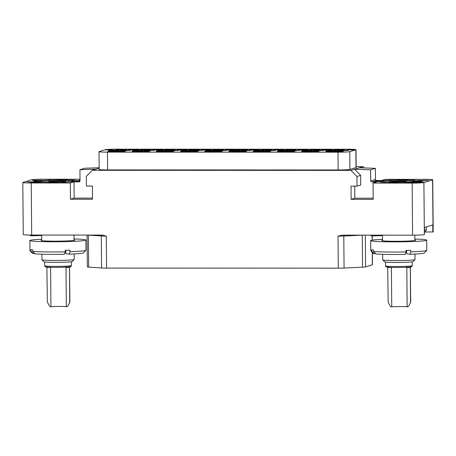 <?xml version="1.0" encoding="UTF-8"?>
<svg xmlns="http://www.w3.org/2000/svg" width="456" height="456" viewBox="0 0 456 456"><rect width="100%" height="100%" fill="white"/><g stroke="black" fill="none" stroke-linecap="round" stroke-linejoin="round"><path stroke-width="0.68" d="M112.056 151.745L114.587 151.865L112.056 151.745M341.367 149.243L347.563 149.243A10.175 0.53 179.5 0 1 355.999 149.688A10.175 0.53 179.5 0 1 355.845 149.785L349.763 151.66A10.175 0.53 179.5 0 1 337.999 152.19L107.451 152.122A10.175 0.53 179.5 0 1 99.015 151.671A10.175 0.53 179.5 0 1 99.169 151.58L105.25 149.705A10.175 0.53 179.5 0 1 117.015 149.169L121.387 149.175M123.861 149.277L124.904 149.175M125.605 149.175L340.666 149.243M114.473 150.075L108.522 150.389L118.691 150.303L114.473 150.075M122.299 149.522L116.343 149.836L126.517 149.745L122.299 149.522M126.557 150.081L120.601 150.394L124.819 150.617L130.769 150.303L126.557 150.081M134.429 149.522L128.472 149.836L138.647 149.75L134.429 149.522M138.635 150.087L132.679 150.394L136.897 150.622L142.853 150.309L138.635 150.087M146.507 149.528L140.551 149.842L150.725 149.75L146.507 149.528M150.714 150.087L144.757 150.4L154.932 150.315L150.714 150.087M158.585 149.534L152.629 149.847L162.803 149.756L158.585 149.534M162.843 150.092L156.887 150.406L161.105 150.628L167.061 150.315L162.843 150.092M170.664 149.534L164.707 149.847L168.925 150.075L174.882 149.762L170.664 149.534M174.922 150.098L168.965 150.406L173.183 150.634L179.14 150.32L174.922 150.098M182.793 149.54L176.837 149.853L181.055 150.075L187.011 149.762L182.793 149.54M187 150.098L181.043 150.412L191.218 150.326L187 150.098M194.872 149.545L188.915 149.859L193.133 150.081L199.09 149.767L194.872 149.545M199.13 150.104L193.173 150.417L203.347 150.326L199.13 150.104M207.001 149.545L201.045 149.859L211.219 149.773L207.001 149.545M211.208 150.109L205.251 150.417L209.469 150.645L215.426 150.332L211.208 150.109M219.079 149.551L213.123 149.864L217.341 150.087L223.297 149.773L219.079 149.551M219.82 150.628L227.504 150.332L223.286 150.109L217.746 150.526M344.223 150.149L338.267 150.463L342.484 150.685L348.441 150.372L344.223 150.149M340.016 149.591L334.06 149.904L338.278 150.127L344.234 149.813L340.016 149.591M332.145 150.144L326.188 150.457L330.406 150.679L336.363 150.366L332.145 150.144M327.887 149.585L321.93 149.899L326.148 150.121L332.105 149.807L327.887 149.585M320.066 150.144L314.11 150.451L318.328 150.679L324.284 150.366L320.066 150.144M315.808 149.579L309.852 149.893L320.026 149.807L315.808 149.579M307.988 150.138L302.032 150.451L312.206 150.36L307.988 150.138M303.73 149.579L297.774 149.893L301.992 150.115L307.948 149.802L303.73 149.579M295.858 150.132L289.902 150.446L300.077 150.355L295.858 150.132M291.652 149.574L285.695 149.887L289.913 150.109L295.87 149.796L291.652 149.574M283.78 150.132L277.824 150.44L282.042 150.668L287.998 150.355L283.78 150.132M279.522 149.568L273.566 149.881L283.74 149.796L279.522 149.568M271.702 150.127L265.745 150.44L269.963 150.662L275.92 150.349L271.702 150.127M267.444 149.568L261.487 149.881L271.662 149.79L267.444 149.568M259.572 150.121L253.616 150.434L263.79 150.343L259.572 150.121M255.314 149.562L249.358 149.876L253.576 150.098L259.532 149.785L255.314 149.562M247.494 150.121L241.537 150.429L245.755 150.657L251.712 150.343L247.494 150.121M243.236 149.557L237.28 149.87L247.454 149.785L243.236 149.557M235.416 150.115L229.459 150.429L239.634 150.337L235.416 150.115M227.692 150.087L235.376 149.779L231.158 149.557L225.617 149.967M343.117 151.301A8.772 0.456 -0.5 0 0 343.248 151.221A8.772 0.456 -0.5 0 0 335.223 150.839A8.772 0.456 -0.5 0 0 325.823 151.295A8.772 0.456 -0.5 0 0 325.698 151.375A8.772 0.456 -0.5 0 0 333.724 151.762A8.772 0.456 -0.5 0 0 343.117 151.301M318.909 151.295A8.772 0.456 -0.5 0 0 319.04 151.215A8.772 0.456 -0.5 0 0 311.015 150.833A8.772 0.456 -0.5 0 0 301.615 151.289A8.772 0.456 -0.5 0 0 301.49 151.369A8.772 0.456 -0.5 0 0 309.516 151.751A8.772 0.456 -0.5 0 0 318.909 151.295M294.701 151.289A8.772 0.456 -0.5 0 0 294.832 151.21A8.772 0.456 -0.5 0 0 286.807 150.822A8.772 0.456 -0.5 0 0 277.408 151.284A8.772 0.456 -0.5 0 0 277.282 151.363A8.772 0.456 -0.5 0 0 285.308 151.745A8.772 0.456 -0.5 0 0 294.701 151.289M270.493 151.278A8.772 0.456 -0.5 0 0 270.625 151.198A8.772 0.456 -0.5 0 0 262.599 150.816A8.772 0.456 -0.5 0 0 253.205 151.272A8.772 0.456 -0.5 0 0 253.074 151.352A8.772 0.456 -0.5 0 0 261.1 151.74A8.772 0.456 -0.5 0 0 270.493 151.278M246.286 151.272A8.772 0.456 -0.5 0 0 246.417 151.192A8.772 0.456 -0.5 0 0 238.391 150.811A8.772 0.456 -0.5 0 0 228.997 151.267A8.772 0.456 -0.5 0 0 228.866 151.346A8.772 0.456 -0.5 0 0 236.892 151.728A8.772 0.456 -0.5 0 0 246.286 151.272M222.078 151.267A8.772 0.456 -0.5 0 0 222.209 151.187A8.772 0.456 -0.5 0 0 214.183 150.799A8.772 0.456 -0.5 0 0 204.79 151.261A8.772 0.456 -0.5 0 0 204.658 151.341A8.772 0.456 -0.5 0 0 212.684 151.723A8.772 0.456 -0.5 0 0 222.078 151.267M197.87 151.255A8.772 0.456 -0.5 0 0 198.001 151.175A8.772 0.456 -0.5 0 0 189.975 150.793A8.772 0.456 -0.5 0 0 180.582 151.25A8.772 0.456 -0.5 0 0 180.451 151.329A8.772 0.456 -0.5 0 0 188.476 151.717A8.772 0.456 -0.5 0 0 197.87 151.255M173.662 151.25A8.772 0.456 -0.5 0 0 173.793 151.17A8.772 0.456 -0.5 0 0 165.767 150.788A8.772 0.456 -0.5 0 0 156.374 151.244A8.772 0.456 -0.5 0 0 156.243 151.324A8.772 0.456 -0.5 0 0 164.268 151.705A8.772 0.456 -0.5 0 0 173.662 151.25M149.454 151.244A8.772 0.456 -0.5 0 0 149.585 151.164A8.772 0.456 -0.5 0 0 141.559 150.776A8.772 0.456 -0.5 0 0 132.166 151.238A8.772 0.456 -0.5 0 0 132.035 151.318A8.772 0.456 -0.5 0 0 140.06 151.7A8.772 0.456 -0.5 0 0 149.454 151.244M125.246 151.232A8.772 0.456 -0.5 0 0 125.377 151.153A8.772 0.456 -0.5 0 0 117.352 150.771A8.772 0.456 -0.5 0 0 107.958 151.227A8.772 0.456 -0.5 0 0 107.827 151.306A8.772 0.456 -0.5 0 0 115.852 151.694A8.772 0.456 -0.5 0 0 125.246 151.232M116.964 151.78L115.761 151.916M115.26 151.814L118.6 151.916L116.964 151.7M334.983 151.848L333.781 151.985M333.279 151.882L336.619 151.985L334.983 151.768M110.774 149.893L112.199 149.688L109.474 149.705L112.341 149.722M108.956 149.864L111.794 149.864M351.872 149.973L354.118 149.733L351.114 149.733L354.118 149.733M351.017 149.762L351.342 149.864M350.447 149.939L353.371 149.939M124.231 149.38L125.514 149.294M125.297 149.306L125.599 149.112M339.994 149.448L341.276 149.363M341.059 149.374L341.367 149.18M237.314 149.306L232.879 149.454M216.07 150.645L219.82 150.543M111.406 151.894L114.587 151.762M329.443 151.956L332.635 151.848M105.313 149.847L108.499 149.722M346.908 149.921L350.1 149.813M120.88 149.306L123.878 149.283M99.163 168.173L92.272 170.299L350.886 170.379L363.056 166.622L356.147 166.622M355.999 149.688L356.153 167.472A10.175 0.53 179.5 0 1 356.005 167.563L349.917 169.438A10.175 0.53 179.5 0 1 338.158 169.968L107.605 169.9A10.175 0.53 179.5 0 1 99.174 169.45L99.015 151.671M375.402 168.338L370.625 169.809L354.58 169.239L360.645 175.338L360.73 184.988L357.037 186.128L351.023 186.128L351.137 199.335L373.19 199.34L373.048 183.084L412.144 183.095A10.175 0.53 -0.5 0 0 423.903 182.565L432.596 179.881A10.175 0.53 -0.5 0 0 432.744 179.789A10.175 0.53 -0.5 0 0 424.308 179.345L385.217 179.333L381.524 180.468L376.513 180.468A1.015 1.003 -107.1 0 1 375.499 179.453L375.402 168.338L359.362 167.762M370.625 169.809L370.722 180.929L375.499 179.453M373.048 183.084L376.741 181.944L371.731 181.944A1.015 1.003 72.9 0 1 370.722 180.929M354.728 186.128L354.831 198.195L373.179 198.2M364.367 167.945L363.056 166.622M95.965 169.159L79.931 169.717L80.028 180.838A1.015 1.003 72.9 0 1 79.036 181.853L74.02 181.853L70.327 182.987L31.236 182.976A10.175 0.53 -0.5 0 1 22.8 182.531A10.175 0.53 -0.5 0 1 22.948 182.44L31.641 179.755A10.175 0.53 -0.5 0 1 43.405 179.225L80.011 179.236M372.381 252.459L372.489 264.748A7.632 0.399 179.5 0 1 372.375 264.816L365.609 266.902A7.632 0.399 179.5 0 1 362.56 267.188L344.069 268.042A7.632 0.399 179.5 0 1 338.295 268.162L106.567 268.088A7.632 0.399 179.5 0 1 101.58 267.968L88.669 267.102A7.632 0.399 179.5 0 1 87.33 266.885L87.056 235.062M31.236 182.976L31.692 235.045A10.175 0.53 179.5 0 1 23.256 234.601L22.8 182.531M31.692 235.045L102.412 235.068M30.238 235.04L30.039 235.507L30.922 235.837L41.69 235.535M41.73 240.175A16.883 0.878 179.5 0 0 41.023 240.483A16.883 0.878 179.5 0 0 63.703 241.059A16.883 0.878 -0.5 0 0 74.744 240.187A16.883 0.878 -0.5 0 0 74.032 239.89M34.821 253.559L33.356 253.599L30.917 251.108A28.01 1.453 179.5 0 1 29.999 250.811A28.01 1.453 179.5 0 1 29.965 250.737L29.874 240.534A28.01 1.453 179.5 0 0 67.539 241.572A28.01 1.453 -0.5 0 0 85.893 240.044A28.01 1.453 -0.5 0 0 74.026 238.955M29.874 240.534A28.01 1.453 179.5 0 1 41.724 239.24M69.945 251.706L69.078 254.146A25.45 1.322 -0.5 0 0 83.408 252.898L85.945 250.327A28.01 1.453 -0.5 0 1 69.945 251.706L69.933 250.201A28.01 1.453 -0.5 0 1 67.613 250.27A28.01 1.453 -0.5 0 1 65.219 250.333L65.231 251.837A28.01 1.453 179.5 0 1 32.65 251.336L32.638 249.831A28.01 1.453 -0.5 0 1 30.905 249.603L30.917 251.108M85.945 250.327A28.01 1.453 -0.5 0 0 85.984 250.247L85.893 240.044M74.151 253.935L74.203 259.453A16.154 0.838 179.5 0 1 74.18 259.492A16.154 0.838 179.5 0 1 60.466 260.399A16.154 0.838 179.5 0 1 42.892 260.011A16.154 0.838 -0.5 0 1 41.923 259.777A16.154 0.838 -0.5 0 1 41.901 259.732L41.855 254.214M69.078 254.146L65.852 253.718L65.818 250.321M65.231 251.837L64.364 254.277A25.45 1.322 179.5 0 1 35.089 253.827L32.65 251.336M33.356 253.599A25.45 1.322 179.5 0 1 32.581 253.342L29.999 250.811M41.923 259.777L43.975 261.784A14.119 0.735 -0.5 0 0 44.819 261.989A14.119 0.735 179.5 0 0 60.181 262.331A14.119 0.735 179.5 0 0 72.168 261.539L74.18 259.492M69.432 266.692L69.529 267.415L66 267.415L65.921 266.692M66 267.415L66.342 306.785L67.636 306.272A9.194 0.479 -0.5 0 0 67.653 306.261L69.734 302.59A11.309 0.587 179.5 0 1 69.7 302.619L69.529 267.415M50.587 267.279L50.935 306.78L50.508 306.78L49.63 306.267L47.367 302.106L46.882 266.686M50.935 306.78A7.883 0.41 179.5 0 1 55.746 306.472A7.883 0.41 179.5 0 1 66.342 306.745M67.653 306.261L69.7 302.619M50.565 182.206A8.647 0.45 179.5 0 1 48.724 181.944A8.647 0.45 179.5 0 1 54.395 181.471A8.647 0.45 179.5 0 1 66.023 181.796A8.647 0.45 179.5 0 1 61.993 182.206M76.921 181.414A20.315 1.054 -0.5 0 0 50.371 180.941A20.315 1.054 -0.5 0 0 38.133 181.699M58.67 181.004L62.774 181.117L58.67 181.004M79.965 181.197L65.088 182.212L42.516 182.2L33.778 181.112L48.689 180.029L72.994 180.04L73.006 181.06M80.022 180.969L72.994 180.04M80.022 180L78.802 180.376L80.022 180.376M47.749 182.525L52.326 182.793L57.849 182.485L47.749 182.525M30.381 182.468L34.958 182.736L40.481 182.423L30.381 182.468M27.28 181.876L31.857 182.143L37.381 181.836L27.28 181.876M32.319 180.32L36.896 180.587L42.419 180.28L32.319 180.32M56.96 179.687L61.537 179.955L67.06 179.641L56.96 179.687M338.295 268.162L338.016 236.157L342.017 235.142L412.594 235.165L412.144 183.095M102.269 235.068L106.288 236.088L106.567 268.088M70.327 182.987L70.469 199.243L92.522 199.255L92.408 186.042L86.395 186.042L86.309 176.392L92.272 170.299M350.886 170.379L356.951 176.478L357.037 186.128M432.744 179.789L433.2 231.859A10.175 0.53 179.5 0 1 433.052 231.95L424.849 232.013M432.835 232.018L432.772 224.905L424.513 227.453L424.359 234.629A10.175 0.53 179.5 0 1 412.594 235.165M371.041 235.153L370.853 235.615L371.737 235.94L382.504 235.644M424.559 232.281L426.406 230.092L424.536 229.847M425.779 227.059L426.383 227.362L426.406 230.092M382.544 240.278A16.883 0.878 179.5 0 0 381.837 240.586A16.883 0.878 179.5 0 0 404.512 241.167A16.883 0.878 -0.5 0 0 415.553 240.295A16.883 0.878 -0.5 0 0 414.846 239.998M375.636 253.667L374.171 253.707L371.731 251.21A28.01 1.453 179.5 0 1 370.813 250.92A28.01 1.453 179.5 0 1 370.774 250.846L370.682 240.637A28.01 1.453 179.5 0 0 408.348 241.674A28.01 1.453 -0.5 0 0 426.708 240.147A28.01 1.453 -0.5 0 0 414.835 239.064M370.682 240.637A28.01 1.453 179.5 0 1 382.533 239.343M410.753 251.815L409.893 254.254A25.45 1.322 -0.5 0 0 424.222 253.006L426.759 250.429A28.01 1.453 -0.5 0 1 410.753 251.815L410.742 250.31A28.01 1.453 -0.5 0 1 408.428 250.378A28.01 1.453 -0.5 0 1 406.028 250.441L406.045 251.946A28.01 1.453 179.5 0 1 373.464 251.444L373.447 249.939A28.01 1.453 -0.5 0 1 371.72 249.706L371.731 251.21M426.759 250.429A28.01 1.453 -0.5 0 0 426.793 250.355L426.708 240.147M414.966 254.043L415.011 259.555A16.154 0.838 179.5 0 1 414.994 259.601A16.154 0.838 179.5 0 1 401.28 260.507A16.154 0.838 179.5 0 1 383.701 260.12A16.154 0.838 -0.5 0 1 382.738 259.88A16.154 0.838 -0.5 0 1 382.715 259.84L382.664 254.323M409.893 254.254L406.661 253.827L406.632 250.424M406.045 251.946L405.179 254.385A25.45 1.322 179.5 0 1 375.898 253.935L373.464 251.444M374.171 253.707A25.45 1.322 179.5 0 1 373.396 253.45L370.813 250.92M382.738 259.88L384.784 261.892A14.119 0.735 -0.5 0 0 385.628 262.097A14.119 0.735 179.5 0 0 400.995 262.434A14.119 0.735 179.5 0 0 412.976 261.647L414.994 259.601M410.24 266.8L410.337 267.518L406.809 267.518L406.735 266.8M406.809 267.518L407.151 306.888L408.451 306.381L410.542 302.693A11.309 0.587 179.5 0 1 410.508 302.727L410.337 267.518M391.396 267.387L391.744 306.882L391.316 306.882L390.439 306.375L388.176 302.214L387.697 266.794M391.744 306.882A7.883 0.41 179.5 0 1 396.56 306.58A7.883 0.41 179.5 0 1 407.151 306.854M408.462 306.364L408.451 306.381A9.194 0.479 -0.5 0 0 408.462 306.364L410.508 302.727M391.373 182.309A8.647 0.45 179.5 0 1 389.538 182.052A8.647 0.45 179.5 0 1 395.204 181.579A8.647 0.45 179.5 0 1 406.832 181.898A8.647 0.45 179.5 0 1 402.808 182.315M417.73 181.516A20.315 1.054 -0.5 0 0 391.185 181.043A20.315 1.054 -0.5 0 0 378.947 181.801M399.479 181.112L403.583 181.226L399.479 181.112M390.456 180.109L413.809 180.143L421.766 181.209L406.855 182.292L383.331 182.309L374.593 181.214L390.456 180.109L390.467 181.066M388.558 182.634L393.135 182.902L398.658 182.588L388.558 182.634M406.273 182.582L410.85 182.856L416.374 182.542L406.273 182.582M413.199 181.995L417.776 182.263L423.299 181.955L413.199 181.995M418.243 180.439L422.82 180.713L428.338 180.399L418.243 180.439M397.774 179.789L402.352 180.057L407.869 179.749L397.774 179.789M351.137 199.335L354.831 198.195M356.951 176.478L360.645 175.338M392.673 182.902L396.139 182.839M395.158 182.873L393.334 182.902M410.029 182.856L409.727 182.85M409.722 182.679L412.885 182.822M412.156 182.839L410.628 182.856M418.99 182.252L419.856 182.235M416.642 182.263L418.129 182.263M421.372 180.656L425.243 180.667M423.966 180.565L422.723 180.713M402.443 180.057L403.702 180.046M403.702 179.875L403.115 180.052M74.02 181.853L74.163 198.103L92.511 198.109M70.469 199.243L74.163 198.103M79.931 169.717L84.713 168.247L99.157 167.74M51.967 182.799L55.444 182.731M54.526 182.759L52.622 182.793M33.579 182.719L37.227 182.702M34.057 182.639L36.919 182.594L34.057 182.685M30.934 182.143L32.433 182.143M35.887 180.587L36.759 180.593M61.531 179.955L62.791 179.938M62.791 179.767L62.198 179.949M115.02 150.588L112.193 150.611M122.846 150.03L120.019 150.058M127.099 150.588L124.277 150.617M134.97 150.035L132.149 150.058M139.177 150.594L136.355 150.617M147.054 150.041L144.227 150.064M151.261 150.6L148.434 150.622M159.133 150.041L156.305 150.07M163.385 150.6L160.563 150.628M171.211 150.047L168.384 150.07M175.463 150.605L172.642 150.628M183.34 150.052L180.513 150.075M187.547 150.611L184.72 150.634M195.419 150.052L192.592 150.081M199.671 150.611L196.85 150.64M207.548 150.058L204.721 150.081M211.755 150.617L208.928 150.64M219.627 150.064L216.799 150.087M223.833 150.622L221.006 150.645M344.77 150.657L341.943 150.685M340.564 150.098L337.736 150.121M332.692 150.657L329.865 150.679M328.434 150.092L325.607 150.121M320.614 150.651L317.786 150.674M316.356 150.092L313.528 150.115M308.535 150.645L305.708 150.674M304.277 150.087L301.45 150.109M296.406 150.645L293.578 150.668M292.199 150.081L289.372 150.109M284.327 150.64L281.5 150.662M280.07 150.081L277.242 150.104M272.249 150.634L269.422 150.662M267.991 150.075L265.164 150.098M260.12 150.634L257.292 150.657M255.862 150.07L253.034 150.098M248.041 150.628L245.214 150.651M243.783 150.07L240.956 150.092M235.957 150.622L233.136 150.651M231.705 150.064L228.878 150.087M341.761 151.489A8.772 0.456 -0.5 0 0 327.186 151.614M317.553 151.483A8.772 0.456 -0.5 0 0 302.978 151.609M293.345 151.477A8.772 0.456 -0.5 0 0 278.77 151.603M269.137 151.466A8.772 0.456 -0.5 0 0 254.562 151.597M244.929 151.46A8.772 0.456 -0.5 0 0 230.354 151.586M220.721 151.455A8.772 0.456 -0.5 0 0 206.146 151.58M196.513 151.443A8.772 0.456 -0.5 0 0 181.938 151.574M172.305 151.438A8.772 0.456 -0.5 0 0 157.73 151.563M148.103 151.432A8.772 0.456 -0.5 0 0 133.522 151.557M123.895 151.42A8.772 0.456 -0.5 0 0 109.315 151.552M116.098 152.07L118.6 151.814M115.596 151.968L116.098 151.968M118.013 151.814L116.246 151.922L118.013 151.814M334.117 152.139L336.619 151.882M333.615 152.036L334.117 152.036M336.032 151.882L334.265 151.99L336.032 151.882M225.007 150.013L227.692 149.984M112.541 151.802L112.193 151.78M111.88 151.876L113.966 151.876L111.88 151.905M112.387 151.939L113.43 151.928M332.059 151.922L329.865 151.956L331.996 151.814M330.019 151.882L331.996 151.911M107.023 149.756L107.525 149.688M106.465 149.756L106.75 149.693M108.061 149.779L106.105 149.733M105.786 149.83L107.878 149.836L105.786 149.864M106.294 149.893L107.337 149.887M349.524 149.887L347.329 149.921L349.461 149.779M347.495 149.944L349.461 149.881M122.584 149.209L123.086 149.14M122.031 149.215L122.316 149.146M123.627 149.232L121.666 149.192M121.353 149.289L123.439 149.289L121.353 149.317M121.855 149.351L122.903 149.34M372.375 264.816L372.267 252.345M372.164 240.158L372.124 235.929M365.609 266.902L365.33 235.148M44.751 265.802C44.773 266.566 45.321 266.971 46.392 267.016C49.442 267.49 63.487 267.444 68.52 266.959C72.276 266.253 70.252 267.17 71.455 265.569A13.355 0.695 179.5 0 1 60.443 266.35A13.355 0.695 179.5 0 1 45.572 266.036A13.355 0.695 179.5 0 1 44.751 265.802L44.716 261.978M69.694 266.384A12.335 0.638 179.5 0 1 62.364 267.267A12.335 0.638 179.5 0 1 46.535 267.022M69.563 266.851L69.871 302.06A11.446 0.593 179.5 0 1 69.831 302.111M50.593 267.41L47.065 267.41M72.213 180.012L72.225 181.021M49.647 180.006L49.653 180.958M48.689 180.029L48.701 180.992M79.036 181.853L79.589 181.682M424.359 234.629L423.903 182.565M432.596 179.881L433.052 231.95M385.565 265.911C385.588 266.674 386.135 267.079 387.201 267.125C390.256 267.598 404.295 267.552 409.334 267.068C413.085 266.355 411.067 267.279 412.27 265.677A13.355 0.695 179.5 0 1 401.257 266.458A13.355 0.695 179.5 0 1 386.38 266.139A13.355 0.695 179.5 0 1 385.565 265.911L385.531 262.086M410.503 266.486A12.335 0.638 179.5 0 1 403.178 267.376A12.335 0.638 179.5 0 1 387.343 267.13M410.371 266.959L410.679 302.168A11.446 0.593 179.5 0 1 410.639 302.22M391.402 267.512L387.874 267.512M389.504 180.137L389.51 181.095M413.809 180.143L413.82 181.163M413.028 180.12L413.033 181.123M371.731 181.944L376.513 180.468M362.56 267.188L362.281 235.182A7.632 0.399 -0.5 0 0 362.925 235.148M344.069 268.042L343.79 236.037L362.281 235.182A1.015 0.593 87.3 0 1 362.281 235.148M338.016 236.157A7.632 0.399 -0.5 0 0 343.79 236.037A1.015 0.593 87.3 0 1 344.12 235.142M101.58 267.968L101.3 235.963A7.632 0.399 -0.5 0 0 106.288 236.088M88.669 267.102L88.39 235.096L101.3 235.963A1.015 0.838 93.8 0 0 100.816 235.068M87.962 235.062A7.632 0.399 -0.5 0 0 88.39 235.096A1.015 0.838 93.8 0 0 88.39 235.062M107.451 152.122L107.605 169.9M337.999 152.19L338.158 169.968M349.763 151.66L349.917 169.438M355.845 149.785L356.005 167.563M372.273 240.141L372.238 235.929M30.039 235.04L30.039 235.507M41.735 240.682L41.684 235.051M74.037 240.403L73.992 235.057M71.455 265.569L71.427 261.744M69.871 302.06L69.734 302.59M370.848 235.153L370.853 235.615M382.544 240.791L382.498 235.153M414.846 240.506L414.8 235.153M412.27 265.677L412.235 261.852M410.679 302.168L410.542 302.693"/></g></svg>
